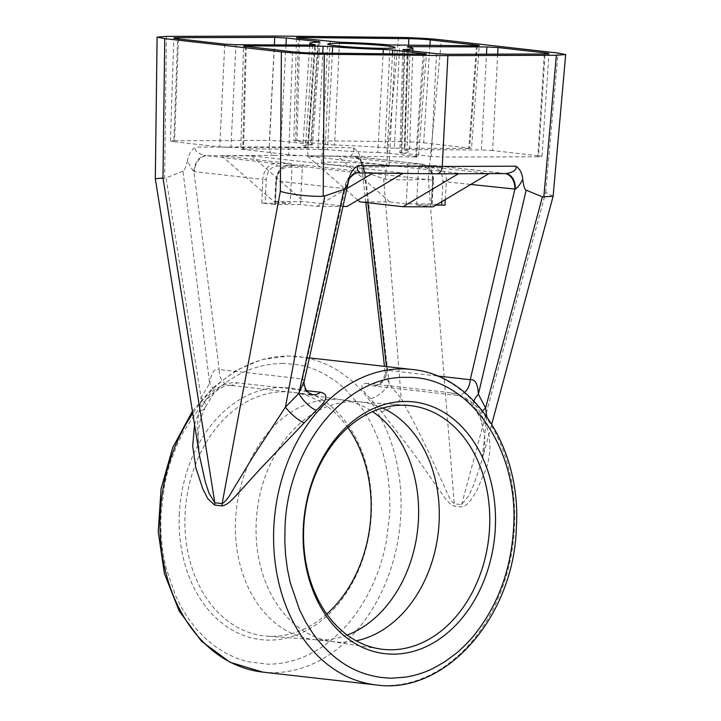 <?xml version="1.0" encoding="UTF-8"?>
<svg xmlns="http://www.w3.org/2000/svg" width="721" height="721" viewBox="0 0 721 721"><rect width="100%" height="100%" fill="white"/><g stroke="black" fill="none" stroke-linecap="round" stroke-linejoin="round"><path stroke-width="0.54" stroke-dasharray="3.6 2.7" d="M367.665 383.365C359.13 383.076 359.995 388.168 370.261 398.65L381.4 411.691C393.08 426.607 407.248 444.524 419.334 461.485L436.593 486.161C442.865 494.543 447.281 503.384 454.185 506.124L461.512 506.953C468.362 505.763 472.363 497.805 476.761 490.695L486.044 469.02C491.28 453.59 491.172 438.413 485.711 423.497L479.411 411.006C475.094 402.3 459.926 393.414 451.031 392.801L367.665 383.365A15.871 11.996 -83.5 0 0 373.072 385.87A15.871 11.996 -83.5 0 1 373.072 385.87L456.447 395.306A15.871 11.996 -83.5 0 1 451.031 392.801M194.535 424.552L199.456 410.907L207.044 397.947C212.271 388.772 228.269 381.31 237.119 382.797L306.758 390.683M282.993 363.375C251.377 363.862 223.555 378.597 199.519 407.599L183.891 431.059L177.97 442.892L172.22 457.105C168.75 466.965 166.154 476.509 164.424 485.729L161.098 513.271C160.152 532.395 161.892 550.862 166.317 568.671L175.554 595.654L181.872 608.218L189.181 619.772L197.41 630.199L206.458 639.383L216.039 647.088L226.223 653.424L236.47 658.183L247.087 661.572L267.752 664.167C296.106 664.32 326.018 650.594 350.785 620.466L359.265 608.984L366.854 596.483L373.334 583.388L378.822 569.59L383.094 555.801L386.357 541.624L389.646 514.262C391.278 472.697 381.797 437.025 361.185 407.239L344.277 388.159L335.625 381.112L325.144 374.451C317.844 370.513 310.724 367.692 303.793 366.007L297.313 364.628L282.993 363.375M326.793 613.986A122.615 92.685 -83.5 0 1 271.826 636.355A122.615 92.685 -83.5 0 1 267.022 636.174A122.615 92.685 -83.5 0 1 185.108 513.667A122.615 92.685 -83.5 0 1 284.218 391.782A122.615 92.685 -83.5 0 1 294.592 392.603A122.615 92.685 -83.5 0 1 347.882 427.58M179.367 513.352A126.698 95.767 96.5 0 0 268.969 640.122A126.698 95.767 96.5 0 0 371.378 514.19A126.698 95.767 96.5 0 0 281.776 387.42A126.698 95.767 96.5 0 0 179.367 513.352M382.572 408.023A120.65 91.188 96.5 0 0 361.23 402.066A120.65 91.188 96.5 0 0 358.49 401.813A120.65 91.188 96.5 0 0 353.759 401.633A120.65 91.188 96.5 0 0 256.243 521.553A120.65 91.188 96.5 0 0 331.372 641.465A120.65 91.188 96.5 0 0 334.102 641.834A120.65 91.188 96.5 0 0 341.574 642.267A120.65 91.188 96.5 0 0 356.228 640.798M445.281 199.582L446.299 181.656A15.871 11.996 96.5 0 0 446.299 181.53A15.871 11.996 96.5 0 0 436.061 165.704A15.871 11.996 96.5 0 0 435.078 165.65L503.582 173.4A15.871 11.996 -83.5 0 1 504.565 173.455A15.871 11.996 -83.5 0 1 505.304 173.572M367.818 202.745L364.366 172.391A15.871 11.996 96.5 0 0 364.375 172.265A15.871 11.996 96.5 0 0 354.128 156.439A15.871 11.996 96.5 0 0 353.146 156.376L421.65 164.127A15.871 11.996 -83.5 0 1 422.632 164.19A15.871 11.996 -83.5 0 1 432.879 180.016A15.871 11.996 -83.5 0 1 432.87 180.142L431.528 203.764L444.956 205.278M347.252 635.048A120.65 91.188 -83.5 0 1 320.917 639.933A120.65 91.188 -83.5 0 1 316.195 639.752A120.65 91.188 -83.5 0 1 313.446 639.5A120.65 91.188 -83.5 0 1 235.587 519.219A120.65 91.188 -83.5 0 1 333.102 399.299A120.65 91.188 -83.5 0 1 340.573 399.731A120.65 91.188 -83.5 0 1 343.313 400.092A120.65 91.188 -83.5 0 1 372.532 411.619M380.949 164.685A33.734 1.812 -177.1 0 1 389.07 166.281A33.734 1.812 -177.1 0 1 367.043 166.866A33.734 1.812 -177.1 0 1 329.821 164.46A33.734 1.812 -177.1 0 1 321.692 162.865A33.734 1.812 -177.1 0 1 343.728 162.288A33.734 1.812 -177.1 0 1 380.949 164.685M423.146 54.183L415.756 156.944C419.054 156.917 419.343 156.736 416.612 156.385L424.408 54.183M436.475 53.678L431.365 156.448L442.541 157.061L448.074 54.291M381.4 411.691A15.871 4.921 -37.3 0 0 401.209 398.452L389.205 384.131A15.871 5.939 137.3 0 1 370.261 398.65M486.837 416.657L481.835 460.899L473.706 484.9L468.587 495.985L461.602 504.628L454.266 503.799C448.462 498.833 445.605 488.378 441.216 479.627L428.941 452.617L415.539 425.426L401.209 398.452L383.662 178.871L365.051 171.94L389.205 384.131L384.996 371.171L386.88 370.279A15.871 11.996 -83.5 0 1 373.081 385.87L372.991 385.861C372.757 386.726 381.679 383.743 383.094 379.534C384.951 375.335 385.582 372.541 384.996 371.171L384.446 366.358M464.585 392.431A15.871 11.996 -83.5 0 1 456.447 395.306C460.232 396.153 469.416 399.317 474.598 407.662A15.871 10.184 -31.3 0 0 474.607 407.662A15.871 10.184 -31.3 0 0 479.411 411.006M474.021 401.164A15.871 10.184 -31.3 0 0 474.598 407.662L480.808 419.586A15.871 9.634 -23.8 0 0 485.711 423.497M482.637 411.033A15.871 9.634 -23.8 0 0 480.808 419.586L484.485 433.672C485.215 441.333 484.647 449.138 482.782 457.096L491.749 424.11M553.133 196.193L545.689 192.453L461.602 504.628A15.871 11.996 96.5 0 0 461.512 506.953M383.662 178.871L385.221 179.214C396.514 180.07 419.298 180.043 428.319 179.169L454.266 503.799A15.871 11.996 96.5 0 0 454.185 506.124M304.325 380.76L302.604 378.985A15.871 11.996 96.5 0 0 312.851 394.684L229.476 385.248A15.871 11.996 96.5 0 0 237.119 382.797M359.157 172.941L358.887 172.923A15.871 12.789 97.1 0 0 345.278 188.397L302.604 378.985L219.229 369.549A15.871 11.996 96.5 0 0 229.476 385.248L229.485 385.248C227.818 385.402 218.851 386.312 212.551 395.288A15.871 9.04 34.6 0 1 212.542 395.288A15.871 9.04 34.6 0 1 207.044 397.947M182.981 171.156L166.019 177.934L201.078 397.586L209.667 383.356L182.981 171.156C184.594 170.372 186.099 166.713 187.505 160.197C189.154 164.965 191.272 168.651 193.841 171.256L219.229 369.549C212.884 367.331 210.64 376.993 209.667 383.356A15.871 9.04 34.6 0 1 212.551 395.288L204.935 407.906A15.871 8.373 27.8 0 1 199.456 410.907M199.519 455.762L197.139 426.607L201.078 397.586A15.871 8.373 27.8 0 1 204.935 407.906L200.853 418.126C197.996 428.905 197.356 440.071 198.942 451.625L199.537 455.888M432.104 203.872L433.447 180.25L364.366 172.391L361.086 160.945C361.987 167.479 363.312 171.147 365.051 171.94M345.278 188.397L348.883 179.763M437.043 173.797L357.625 172.77A15.871 11.996 -83.5 0 0 344.782 188.677L276.278 180.926L275.224 204.548L261.804 203.025L265.157 203.205L266.211 179.565C267.185 171.346 270.826 166.839 277.116 166.046A2.379 1.55 -89.8 0 0 275.692 163.496L207.188 155.745A15.871 11.996 96.5 0 0 194.346 171.652L262.85 179.403A15.871 11.996 -83.5 0 1 275.692 163.496L290.626 163.559L221.572 155.745L251.647 155.88L403.273 173.04L373.208 172.905L304.055 165.082A2.379 1.55 -89.8 0 0 303.947 165.073A2.379 1.55 -89.8 0 0 302.387 167.281L287.445 167.218C281.235 168.029 277.594 172.499 276.54 180.629L275.224 204.548L300.504 204.485L316.979 206.35L342.962 206.458M162.982 178.024C152.473 178.907 153.023 178.988 164.622 178.258L166.019 177.934M274.899 36.05L269.284 146.868L353.146 147.796C357.643 150.338 360.293 154.727 361.086 160.945M353.146 147.796C356.075 153.122 349.108 155.493 351.875 156.232A15.871 12.789 -82.9 0 1 353.038 156.304L353.038 156.304A15.871 12.789 -82.9 0 1 363.907 171.995M433.06 206.855L416.585 204.989L436.052 205.07M432.879 180.016L433.447 180.25L432.618 180.286L431.275 203.926L406.256 203.818L389.872 201.961L359.797 201.835M505.556 173.572A15.871 11.13 95.9 0 0 504.97 173.554L436.701 173.779M347.053 206.476L303.856 201.592L273.791 201.465L290.175 203.313L265.157 203.205M193.841 171.256A15.871 11.13 -84.1 0 1 205.8 155.592C202.583 154.979 193.138 152.167 195.715 147.111C191.516 149.58 188.776 153.943 187.505 160.197M353.146 156.376L274.07 155.376C270.97 154.519 269.375 151.68 269.284 146.868L195.715 147.111M416.585 204.989L418.468 167.786A2.379 1.55 90.2 0 1 420.028 165.578A2.379 1.55 90.2 0 1 420.136 165.587L488.919 173.626M418.468 167.786L433.402 167.849C439.513 168.633 442.694 173.13 442.946 181.35L446.299 181.53M458.457 173.725L489.289 173.41M357.796 200.087L307.579 156.124L459.214 173.283M389.872 201.961L337.653 156.25L307.579 156.124M337.653 156.25L406.707 164.064A2.379 1.55 90.2 0 1 408.14 166.614L406.256 203.818M432.618 180.286L432.618 180.178C432.411 172.076 429.229 167.578 423.083 166.677L408.14 166.614M300.504 204.485L302.387 167.281M277.116 166.046L292.059 166.109L290.175 203.313M221.572 155.745L273.791 201.465M292.059 166.109A2.379 1.55 -89.8 0 0 290.626 163.559M251.647 155.88L303.856 201.592M402.633 173.419L403.273 173.04M346.936 188.532L316.979 206.35M392.503 53.85L387.015 153.032L418.522 156.754L426.363 54.003M415.305 156.935L307.696 155.781L313.977 53.003M292.537 51.786L288.688 154.7A14.078 0.757 2.9 0 0 307.696 155.781M288.688 154.7L240.832 149.13L243.509 46.081M245.419 46.459L242.743 149.499C240.012 149.148 240.3 148.968 243.599 148.941L318.024 149.265L322.747 53.102M332.336 53.201L327.451 149.707A53.39 2.866 2.9 0 0 377.786 152.455L383.094 53.751M410.015 47.379L407.023 149.653L481.448 149.977L486.477 54.174M497.688 54.138L492.623 150.581L538.56 155.781L545.067 53.994M544.292 54.003L537.812 156.772A14.078 0.757 2.9 0 0 541.958 156.448A14.078 0.757 2.9 0 0 538.56 155.781M537.812 156.772L442.973 157.061M431.365 156.448L401.768 153.095L404.742 50.091M404.175 49.542L401.11 152.555A53.39 2.866 2.9 0 0 409.51 151.437A53.39 2.866 2.9 0 0 404.941 150.04L408.023 47.009M330.083 41.638L325.36 144.452L295.763 141.1L298.35 38.051M299.639 38.195L297.07 140.55C293.366 140.55 292.933 140.73 295.763 141.1L293.853 140.73L296.439 37.672M297.07 140.55L404.67 141.704L408.537 45.477M429.896 45.576L423.687 142.785A14.078 0.757 2.9 0 0 404.67 141.704M423.687 142.785L471.534 148.355L479.285 45.594M477.329 45.774L469.623 147.985C472.354 148.337 472.075 148.517 468.776 148.544L394.351 148.22L399.713 45.441M390.124 44.99L384.915 147.778A53.39 2.866 2.9 0 0 334.58 145.029L339.474 42.224M224.763 44.125L219.743 146.904L173.806 141.704L177.654 38.79M178.457 38.88L174.563 140.712A14.078 0.757 2.9 0 0 170.417 141.037A14.078 0.757 2.9 0 0 173.806 141.704M174.563 140.712L269.402 140.424L274.331 44.9M285.967 44.945L281.001 141.037L269.402 140.424M281.001 141.037L310.598 144.389L318.015 42.151M318.628 42.133L311.265 144.93A53.39 2.866 2.9 0 0 302.856 146.039A53.39 2.866 2.9 0 0 307.434 147.445L314.771 44.666M312.761 45.062L305.353 147.832L230.927 147.508L235.947 44.729M377.786 152.455L387.015 153.032M318.024 149.265L327.451 149.707M492.623 150.581L481.448 149.977M407.023 149.653C404.301 149.653 403.607 149.788 404.941 150.04L404.265 149.833L407.275 46.793M401.11 152.555C399.254 152.636 399.479 152.816 401.768 153.095C399.479 152.816 399.254 152.636 401.11 152.555M334.58 145.029L325.36 144.452M394.351 148.22L384.915 147.778M219.743 146.904L230.927 147.508M305.353 147.832C308.065 147.832 308.759 147.697 307.434 147.445L308.11 147.652L315.519 44.882M311.265 144.93C313.112 144.849 312.896 144.669 310.598 144.389C312.896 144.669 313.112 144.849 311.265 144.93M262.687 672.098A158.746 119.992 96.5 0 0 272.511 672.666A158.746 119.992 96.5 0 0 400.822 514.875A158.746 119.992 96.5 0 0 298.386 356.616A158.746 119.992 96.5 0 0 288.553 356.039A158.746 119.992 96.5 0 0 192.75 413.349M411.988 369.467A158.746 119.992 -83.5 0 1 514.433 527.727A158.746 119.992 -83.5 0 1 376.29 684.95M386.465 366.583L386.88 370.279L437.377 375.992M441.802 201.655L442.946 181.458L470.759 184.432M261.804 203.025L262.85 179.403L266.211 179.565M385.221 179.214L398.551 37.411M545.689 192.453L558.045 53.039M428.319 179.169L441.414 39.835M357.625 172.77L289.121 165.019A15.871 11.996 96.5 0 0 276.287 180.8A15.871 11.996 96.5 0 0 276.278 180.926L276.54 180.737M166.416 36.401L164.622 178.258M365.808 202.511L361.338 163.135C361.275 160.747 358.499 158.476 353.038 156.304L422.632 164.19C429.68 165.722 433.285 171.03 433.447 180.124L432.618 180.178M503.582 173.4L504.97 173.554M304.055 165.082L289.121 165.019A2.379 1.55 -89.8 0 0 289.004 165.01A2.379 1.55 -89.8 0 0 287.445 167.218M274.07 155.376L207.188 155.745M406.707 164.064L421.65 164.127A2.379 1.55 -89.8 0 1 423.083 166.677M433.402 167.849A2.379 1.55 90.2 0 1 434.97 165.641A2.379 1.55 90.2 0 1 435.078 165.65L420.136 165.587M246.258 46.55L243.599 148.941M476.527 45.774L468.776 148.544M192.417 411.276L212.587 387.997L235.974 370.495L261.57 359.635L288.193 356.021L309.399 357.859M358.49 401.813L407.653 405.391M420.028 165.578L436.061 165.704L505.809 173.59M343.313 400.092L294.592 392.603M313.446 639.5L334.102 641.834M389.07 166.281L395.09 47.541M331.372 641.465L380.093 648.963M274.656 204.431L275.71 180.683C276.936 171.084 281.37 165.857 289.004 165.01L303.947 165.073M316.195 639.752L267.022 636.174M340.573 399.731L361.23 402.066M541.958 156.448L548.969 53.633M412.845 51.002L409.51 151.437M321.692 162.865L327.704 44.134M170.417 141.037L173.833 38.042M309.751 45.053L302.856 146.039M402.823 49.713L399.858 152.726M319.971 41.962L312.508 144.759"/><path stroke-width="1.08" d="M303.775 422.713A15.871 3.659 42 0 1 285.426 407.131L298.845 393.45L304.325 380.76C303.676 381.436 304.001 383.969 305.316 388.34C308.75 394.576 313.626 394.91 312.851 394.684L312.851 394.684A15.871 11.996 96.5 0 0 320.494 392.233C328.938 394.216 327.505 400.236 316.204 410.294L261.011 468.064L241.409 489.685C234.352 496.85 229.089 504.736 221.987 505.917L214.66 505.088L207.729 498.562L202.862 489.045L195.824 467.758L192.705 446.074L194.535 424.552M406.923 377.398C468.082 375.578 519.237 447.939 513.577 528.286C511.027 569.572 498.076 604.973 474.724 634.489C469.407 641.275 461.052 649.378 456.501 653.091L444.965 661.662L433.087 668.412C427.22 671.359 420.442 673.802 412.754 675.739L405.851 677.109L391.683 678.191C360.356 677.452 334.165 662.653 313.112 633.795L305.803 622.241L299.485 609.678L290.248 582.694L287.373 568.878L285.552 554.674L284.813 541.047L285.029 527.303C287.517 446.939 345.972 375.046 406.923 377.398M199.519 455.762L205.152 481.376L208.991 493.119L214.813 502.762L222.14 503.591A15.871 11.996 -83.5 0 1 222.113 504.439A15.871 11.996 -83.5 0 1 221.987 505.917M199.51 455.681L155.312 178.754L162.982 178.024L214.813 502.762A15.871 11.996 -83.5 0 1 214.786 503.609A15.871 11.996 -83.5 0 1 214.66 505.088M392.909 654.145A126.698 95.767 96.5 0 0 495.309 528.214A126.698 95.767 96.5 0 0 405.707 401.444A126.698 95.767 96.5 0 0 303.307 527.375A126.698 95.767 96.5 0 0 392.909 654.145M390.458 649.783A122.615 92.685 96.5 0 0 489.379 531.062A122.615 92.685 96.5 0 0 407.653 405.391A122.615 92.685 96.5 0 0 402.85 405.211A122.615 92.685 96.5 0 0 304.235 520.229A122.615 92.685 96.5 0 0 380.093 648.963A122.615 92.685 96.5 0 0 390.458 649.783M347.882 427.58A122.615 92.685 -83.5 0 1 370.936 514.47A122.615 92.685 -83.5 0 1 326.793 613.986M356.228 640.798A120.65 91.188 96.5 0 0 439.089 522.346A120.65 91.188 96.5 0 0 382.572 408.023M505.304 173.572A15.871 11.996 -83.5 0 1 514.812 189.281A15.871 11.996 -83.5 0 1 514.803 189.416L470.254 379.706A15.871 11.996 -83.5 0 1 464.585 392.431M372.532 411.619A120.65 91.188 -83.5 0 1 418.432 520.012A120.65 91.188 -83.5 0 1 347.252 635.048M335.833 45.729A33.734 1.812 2.9 0 0 373.054 48.127A33.734 1.812 2.9 0 0 395.09 47.541A33.734 1.812 2.9 0 0 386.961 45.946A33.734 1.812 2.9 0 0 349.739 43.548A33.734 1.812 2.9 0 0 327.704 44.134A33.734 1.812 2.9 0 0 335.833 45.729M424.408 54.183L424.444 53.624C427.174 53.976 426.895 54.165 423.597 54.183L313.977 53.003A15.871 0.847 2.9 0 1 292.537 51.786L243.509 46.081M545.067 53.994L545.139 52.885A15.871 0.847 2.9 0 1 548.969 53.633A15.871 0.847 2.9 0 1 544.292 54.003L447.651 54.291L436.475 53.678L404.742 50.091C402.408 49.803 402.219 49.623 404.175 49.542L404.157 50.019M437.377 375.992L470.254 379.706C476.761 378.732 478.041 388.06 478.383 394.225A15.871 10.184 -31.3 0 0 474.021 401.164M522.734 179.241C520.616 183.738 518.156 187.036 515.344 189.136A15.871 11.13 95.9 0 0 505.809 173.59L504.97 173.554C508.215 173.626 517.921 171.174 515.848 166.209C519.805 168.651 522.103 172.995 522.734 179.241C523.491 185.757 524.627 189.398 526.15 190.173L478.383 394.225L485.557 407.996A15.871 9.634 -23.8 0 0 482.637 411.033M526.15 190.173L542.435 196.842L485.557 407.996L486.837 416.657M324.792 195.896L323.197 196.202C311.823 196.968 289.175 194.373 280.352 191.299L222.14 503.591C228.377 499.968 232.27 490.181 237.488 482.349L252.395 457.673L285.426 407.131L324.792 195.896L344.079 189.38L298.845 393.45A15.871 4.804 -133 0 0 316.204 410.294M515.344 189.136L470.759 184.432M162.982 178.024L164.749 38.637L157.106 37.141L166.416 36.401L274.899 36.05L398.551 37.411C409.916 37.456 432.573 38.736 441.414 39.835L558.045 53.039L565.688 54.544L553.124 196.265L542.435 196.842M304.325 380.76L349.162 178.484C347.603 184.991 345.909 188.623 344.079 189.38M445.281 199.582L444.956 205.278L441.603 205.097L441.802 201.655M436.052 205.07L441.603 205.097M357.796 200.087L359.797 201.835L402.985 206.72L433.06 206.855L488.919 173.626M515.848 166.209L442.279 166.443L447.894 55.625L556.378 55.274L543.805 197.157M565.688 54.544L556.378 55.274M323.197 196.202L324.243 54.264L447.894 55.625M436.701 173.779C439.846 173.626 441.712 171.183 442.279 166.443L358.427 165.524C353.669 167.966 350.577 172.292 349.162 178.484M358.427 165.524C354.966 170.697 361.69 172.887 358.887 172.923M342.962 206.458L347.053 206.476L402.633 173.419M164.749 38.637L281.379 51.84L280.352 191.299M324.243 54.264C312.878 54.219 290.221 52.939 281.379 51.84M426.363 54.003L392.711 50.037L392.503 53.85M245.419 46.459C242.689 46.108 242.977 45.919 246.276 45.901L246.258 46.55M322.747 53.102L323.089 46.234L246.276 45.901M323.089 46.234L332.669 46.685L332.336 53.201M383.094 53.751L383.32 49.452A51.597 2.767 -177.1 0 1 332.669 46.685M383.32 49.452L392.711 50.037M486.477 54.174L486.855 46.946L410.033 46.613L410.015 47.379M486.855 46.946L498.031 47.55L497.688 54.138M545.139 52.885L498.031 47.55M404.742 50.091C402.408 49.803 402.219 49.623 404.175 49.542A51.597 2.767 -177.1 0 0 412.926 48.442L412.845 51.002M407.275 46.793L408.023 47.009A51.597 2.767 -177.1 0 1 412.926 48.442M408.023 47.009C406.599 46.748 407.266 46.613 410.033 46.613M298.35 38.051L339.474 42.224A51.597 2.767 -177.1 0 1 390.124 44.99L476.527 45.774C479.825 45.756 480.105 45.567 477.374 45.216L430.266 39.889A15.871 0.847 2.9 0 0 408.816 38.673L299.657 37.492C295.952 37.492 295.52 37.681 298.35 38.051L296.439 37.672M477.329 45.774L477.374 45.216L479.285 45.594M177.654 38.79L224.763 44.125L235.947 44.729L312.761 45.062C315.528 45.062 316.204 44.927 314.771 44.666A51.597 2.767 -177.1 0 1 309.868 43.224A51.597 2.767 -177.1 0 1 318.628 42.133C320.575 42.052 320.385 41.872 318.06 41.584L286.318 37.997L274.719 37.384L178.502 37.672A15.871 0.847 2.9 0 0 173.833 38.042A15.871 0.847 2.9 0 0 177.654 38.79M318.015 42.151L318.06 41.584C320.385 41.872 320.575 42.052 318.628 42.133M314.744 45.026L315.519 44.882M402.985 206.72L458.457 173.725M505.448 173.572L437.043 173.797L359.157 172.941C354.876 171.508 348.072 179.43 348.865 179.817M372.892 173.094L346.936 188.532M306.758 390.683L320.494 392.233M192.75 413.349A158.746 119.992 96.5 0 0 160.242 513.83A158.746 119.992 96.5 0 0 262.687 672.098L376.29 684.95A158.746 119.992 -83.5 0 1 273.854 526.69A158.746 119.992 -83.5 0 1 411.988 369.467L309.399 357.859M386.465 366.583L367.818 202.745M299.657 37.492L299.639 38.195M408.537 45.477L408.816 38.673M430.266 39.889L429.896 45.576M178.502 37.672L178.457 38.88M274.331 44.9L274.719 37.384M286.318 37.997L285.967 44.945M376.29 684.95C445.605 695.044 513.812 616.68 516.344 528.105C521.752 448.904 474.382 374.938 411.988 369.467M192.417 411.276L172.761 447.534L161.089 488.703L158.223 531.765L164.388 573.555L179.178 611.002L201.601 641.366L230.143 662.311L262.687 672.098M365.808 202.511L384.446 366.358M553.124 196.265L491.749 424.11M155.312 178.754L157.106 37.141M309.868 43.224L309.751 45.053"/></g></svg>
